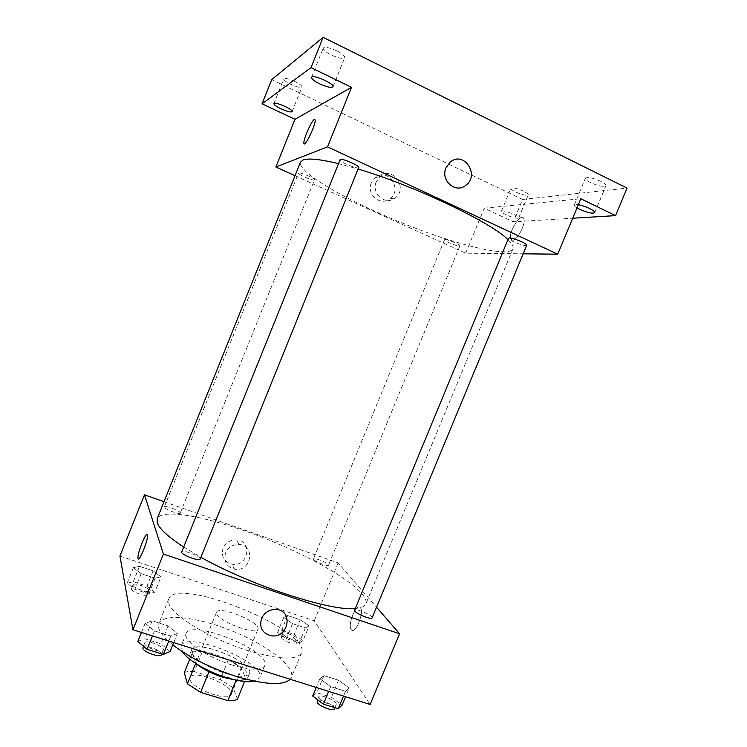 <?xml version="1.0" encoding="UTF-8"?>
<svg xmlns="http://www.w3.org/2000/svg" width="747" height="747" viewBox="0 0 747 747"><rect width="100%" height="100%" fill="white"/><g stroke="black" fill="none" stroke-linecap="round" stroke-linejoin="round"><path stroke-width="0.56" stroke-dasharray="3.73 2.8" d="M216.677 613.857C218.908 621.737 256.763 635.716 257.958 629.151C261.59 622.559 218.582 605.014 216.574 612.26L216.677 613.857M189.99 679.453C191.596 688.809 229.46 702.423 231.262 694.355C235.604 686.054 192.735 668.556 190.018 677.52L189.99 679.453M236.155 680.237L236.295 679.891C240.833 680.284 244.008 679.863 245.828 678.631L241.281 667.771L228.339 659.797L202.39 651.627L194.276 671.562L220.253 679.583L233.12 687.716L237.453 699.071M194.276 671.562C189.757 671.142 186.423 671.516 184.285 672.683M236.295 679.891L209.02 671.721M195.677 663.448L192.502 652.467L189.747 659.237M195.826 663.065L209.123 671.46M202.39 651.627C197.899 651.123 194.594 651.403 192.502 652.467M195.826 663.551C191.064 659.554 189.112 656.352 189.981 653.933C193.594 642.149 253.466 666.585 247.799 677.529C246.725 679.863 243.092 680.788 236.892 680.302M225.108 673.262C238.919 677.221 247.033 677.286 249.47 673.458C255.072 662.664 195.182 638.227 191.634 649.853L191.634 652.29C193.109 658.238 209.263 668.462 225.108 673.262M228.339 659.797L220.253 679.583M245.828 678.631L244.642 681.525M241.281 667.771L233.12 687.716M182.464 651.757L181.213 645.847C186.218 630.113 267.155 663.14 259.723 677.893L254.69 681.227M231.953 664.97C206.602 657.276 182.305 640.244 186.18 633.596C190.943 618.469 271.917 651.515 264.746 665.661C261.599 670.619 250.675 670.395 231.953 664.97M172.781 644.876C161.567 635.781 156.935 628.638 158.868 623.428C163.36 612.736 198.721 617.237 232.943 631.299C267.23 645.193 295.644 666.716 291.377 677.501L290.238 679.284M247.257 650.376C278.706 659.666 296.783 660.516 301.499 652.934C311.957 630.711 176.899 575.592 168.822 598.786L168.775 602.95C171.082 614.856 209.524 638.638 247.257 650.376M349.222 688.015L345.488 691.32L330.641 686.624L319.893 678.706L323.974 675.605L338.475 680.228L349.222 688.015L345.488 691.32L330.641 686.624L319.893 678.706L323.974 675.605L338.475 680.228L349.222 688.015L345.609 696.718M309.109 625.874L305.392 627.91L292.544 623.661L283.673 617.452L287.642 615.556L300.229 619.739L309.109 625.874L305.392 627.91L292.544 623.661L283.673 617.452L287.642 615.556L300.229 619.739L309.109 625.874L303.011 640.674L299.22 642.896L286.362 638.704L277.557 632.364L281.591 630.281L294.187 634.408L303.011 640.674M119.931 556.057L314.244 620.794L370.138 704.449M177.412 633.447L170.802 636.052L154.48 630.888L145.179 623.213L152.136 620.813L168.047 625.893L177.412 633.447L170.802 636.052L154.48 630.888L145.179 623.213L152.136 620.813L168.047 625.893L177.412 633.447L173.706 642.597M160.969 576.796L155.124 578.262L141.183 573.659L133.396 567.664L139.493 566.347L153.126 570.876L160.969 576.796L155.124 578.262L141.183 573.659L133.396 567.664L139.493 566.347L153.126 570.876L160.969 576.796L154.741 592.24L148.821 593.912L134.871 589.364L127.149 583.23L133.311 581.708L146.954 586.18L154.741 592.24M183.51 546.935L200.878 557.271M355.32 608.46C361.287 607.974 364.797 606.424 365.862 603.828C370.167 591.624 322.853 561.931 270.003 540.473C217.228 518.829 162.659 506.942 157.197 518.67M164.013 501.695L338.102 562.893L376.544 607.208M313.628 559.456C315.215 561.8 328.288 566.842 328.484 565.19C329.53 563.593 313.805 557.001 313.432 558.887L313.628 559.456M372.118 617.862C373.472 615.668 355.161 607.722 354.582 610.243M200.131 559.101C201.606 556.664 182.193 549.054 181.54 551.818M180.214 512.75L180.232 513.068C179.896 515.113 163.173 508.632 164.34 506.905C164.648 505.037 179.588 510.537 180.214 512.75M338.102 562.893L314.244 620.794M223.101 548.102C220.916 556.347 223.839 561.697 231.878 564.172C248.107 567.561 253.186 540.763 236.435 539.876C230.253 539.754 225.809 542.499 223.101 548.102M351.286 629.6C354.862 635.305 364.377 613.184 360.568 607.993C357.103 601.615 347.28 624.016 351.155 629.404L351.286 629.6C354.862 635.305 364.377 613.184 360.558 607.993C357.103 601.615 347.28 624.006 351.155 629.404L351.286 629.6M147.084 534.619L147.448 535.3M225.594 552.836C223.362 561.202 226.332 566.637 234.493 569.13C250.964 572.557 256.137 545.347 239.124 544.47C232.849 544.348 228.339 547.14 225.594 552.836M261.534 618.553C264.503 612.437 269.34 609.403 276.045 609.468L276.045 609.468M338.326 163.574L358.084 169.027M507.941 239.675C512.134 243.727 513.796 246.79 512.918 248.854C508.296 258.126 453.55 244.054 399.934 222.092C346.263 200.271 297.306 172.025 300.481 162.164M314.291 180.027L314.506 179.868C315.533 178.552 298.744 171.418 298.548 173.099C297.614 174.312 312.433 180.83 314.291 180.027M526.7 245.287C526.308 247.322 507.344 239.964 508.539 238.237M358.681 167.552C358.252 169.821 338.652 161.576 339.913 159.653M445.016 239.544C447.714 239.292 460.815 244.876 459.9 245.884C459.676 247.406 443.578 240.973 444.502 239.731L445.016 239.544M295.037 175.713L465.698 253.205L523.161 253.812M271.703 79.64L522.592 199.43L513.329 221.822L572.716 218.217M465.698 253.205L484.252 208.17L513.329 221.822M371.343 182.856C366.086 194.323 380.382 206.611 389.785 198.851C403.38 189.57 387.693 166.702 375.125 177.693L371.343 182.856M484.252 208.17L580.83 198.758M512.535 240.207C517.269 240.739 526.514 222.783 523.684 218.451C520.79 211.943 507.493 233.718 510.92 239.199L512.535 240.207C517.269 240.739 526.504 222.783 523.684 218.441C520.79 211.943 507.493 233.718 510.92 239.199L512.526 240.207M314.842 119.371L315.15 120.015M376.264 181.792C370.914 193.445 385.424 205.929 394.976 198.048C408.768 188.627 392.875 165.376 380.111 176.544L376.264 181.792M465.689 185.396C455.493 193.903 440.198 180.4 446.006 167.832L450.161 162.155M577.011 207.927C574.975 206.676 574.051 205.724 574.256 205.061C574.574 204.454 575.928 204.351 578.337 204.743M506.401 214.912C502.983 213.259 501.321 212.036 501.414 211.252C501.788 209.057 519.987 216.126 518.698 217.975C517.055 218.759 512.956 217.741 506.401 214.912M522.592 199.43L627.069 188.104M523.348 191.12C516.737 188.253 512.591 187.292 510.911 188.244C510.789 189.122 512.433 190.392 515.841 192.072C522.396 194.93 526.532 195.882 528.241 194.939C528.372 194.08 526.747 192.81 523.348 191.12M294.906 81.47C288.753 78.724 285.046 77.856 283.776 78.883C283.739 80.172 286.12 82.011 290.891 84.402C296.989 87.128 300.686 87.987 301.984 86.969C302.04 85.709 299.678 83.869 294.906 81.47M336.794 50.852C329.436 47.519 324.926 46.613 323.246 48.125C323.096 49.844 325.748 52.122 331.201 54.933C338.484 58.238 342.985 59.134 344.694 57.631C344.881 55.95 342.247 53.691 336.794 50.852M600.849 181.334C592.847 177.851 587.712 176.806 585.443 178.206C585.218 179.289 586.937 180.765 590.606 182.623C598.524 186.078 603.651 187.114 605.966 185.723C606.2 184.658 604.5 183.192 600.849 181.334M133.013 585.144C133.181 588.01 148.392 593.389 148.924 590.774C150.352 588.253 133.76 581.96 133.041 584.761L133.013 585.144M155.124 578.262L148.821 593.912M141.183 573.659L134.871 589.364M133.396 567.664L127.149 583.23M139.493 566.347L133.311 581.708M153.126 570.876L146.954 586.18M131.453 589.028C131.612 591.932 146.814 597.292 147.364 594.649C148.812 592.091 132.219 585.797 131.481 588.636L131.453 589.028M282.964 634.128C284.29 637.06 297.362 641.981 297.81 639.721C299.155 637.406 283.505 630.776 282.833 633.381L282.964 634.128M305.392 627.91L299.22 642.896M292.544 623.661L286.362 638.704M283.673 617.452L277.557 632.364M287.642 615.556L281.591 630.281M300.229 619.739L294.187 634.408M281.432 637.845C282.758 640.814 295.821 645.725 296.279 643.428C297.642 641.075 281.993 634.455 281.311 637.088L281.432 637.845M137.831 641.43L144.89 638.769L160.82 643.755L170.092 651.505M144.694 643.578C145.002 647.5 162.482 653.606 163.294 650.086C165.19 646.585 145.824 639.115 144.741 642.943L144.694 643.578M170.802 636.052L168.785 641.047M154.48 630.888L152.453 635.902M145.179 623.213L141.463 632.438M152.136 620.813L144.89 638.769M168.047 625.893L160.82 643.755M161.455 654.615C163.378 651.057 144.012 643.597 142.91 647.481M312.722 696.036L316.905 692.693L331.416 697.24L342.089 705.205M318.969 697.987C320.799 701.891 335.496 707.493 336.159 704.533C337.915 701.386 319.744 693.3 318.764 696.792L318.969 697.987M345.488 691.32L343.517 696.064M330.641 686.624L328.671 691.386M319.893 678.706L316.261 687.483M323.974 675.605L316.905 692.693M338.475 680.228L331.416 697.24M334.367 708.847C336.141 705.644 317.979 697.558 316.98 701.097M231.262 694.355L257.958 629.151M190.018 677.52L216.574 612.26M191.634 649.853L189.981 653.933M249.47 673.458L247.799 677.529M186.18 633.596L181.213 645.847M264.746 665.661L259.723 677.893M168.822 598.786L158.868 623.428M301.499 652.934L291.377 677.501M239.124 544.47L236.435 539.876M234.493 569.13L231.878 564.172M512.918 248.854L365.862 603.828M180.232 513.068L314.506 179.868M164.34 506.905L298.548 173.099M444.502 239.731L313.432 558.887M459.9 245.884L328.484 565.19M380.111 176.544L375.125 177.693M394.976 198.048L389.785 198.851M594.724 212.652L605.966 185.723M574.256 205.061L585.443 178.206M332.975 86.783L344.694 57.631M311.527 77.361L323.246 48.125M292.105 111.62L301.984 86.969M273.897 103.609L283.776 78.883M518.698 217.975L528.241 194.939M501.414 211.252L510.911 188.244M133.041 584.761L131.481 588.636M148.924 590.774L147.364 594.649M282.833 633.381L281.311 637.088M297.81 639.721L296.279 643.428M144.741 642.943L143.415 646.22M163.294 650.086L161.754 653.886M318.764 696.792L317.559 699.706M336.159 704.533L334.843 707.698"/><path stroke-width="1.12" d="M236.155 680.237L227.807 700.63C232.373 700.938 235.585 700.425 237.453 699.071L244.642 681.525M227.807 700.63L200.607 692.366L187.394 683.804L184.285 672.683L189.747 659.237M209.02 671.721L200.607 692.366M195.677 663.448L187.394 683.804M236.892 680.302L223.4 677.445C212.185 673.822 202.997 669.181 195.826 663.551M254.69 681.227C248.349 682.543 239.04 681.348 226.761 677.66C207.489 671.814 187.357 659.918 182.464 651.757M290.238 679.284C283.141 685.755 265.25 684.831 236.566 676.511C210.691 668.107 189.43 657.556 172.781 644.876M376.544 607.208L399.58 633.773L370.138 704.449L132.929 629.758L119.931 556.057L144.479 494.822L164.013 501.695M399.58 633.773L163.434 554.059L132.929 629.758M261.534 618.553C264.503 612.437 269.34 609.403 276.045 609.468C294.01 610.224 288.398 639.002 270.984 635.734C262.262 633.241 259.116 627.517 261.534 618.553C259.116 627.517 262.262 633.241 270.974 635.734L270.984 635.734C288.398 639.002 294.01 610.224 276.045 609.468M338.326 163.574C320.118 159.223 308.371 158.028 303.105 159.989L300.481 162.164L157.197 518.67L157.272 522.751C159.279 528.708 168.028 536.766 183.51 546.935M200.878 557.271C251.113 585.657 331.332 611.662 355.32 608.46M163.434 554.059L144.479 494.822M354.9 611.167C357.066 614.295 371.791 620.019 372.118 617.862L526.7 245.287C527.849 243.924 513.021 237.639 509.37 237.948L508.539 238.237L354.582 610.243L354.9 611.167M181.558 552.285C182.259 555.264 199.71 561.66 200.131 559.101L358.681 167.552C359.979 165.899 342.64 158.233 340.221 159.41L181.558 552.285M147.392 535.048L147.448 535.3C148.466 539.904 138.522 563.957 138.008 558.168C137.028 553.686 146.449 530.482 147.392 535.048M147.448 535.3C148.476 539.904 138.531 563.957 138.008 558.168C137.103 554.218 145.161 533.321 147.084 534.619M358.084 169.027C414.333 185.648 491.899 222.718 507.941 239.675M523.161 253.812L557.738 254.185L327.513 146.86L275.867 167.011L295.037 175.713M327.513 146.86L351.51 87.315L311.004 67.622L323.134 37.35L627.069 188.104L615.547 215.622L580.83 198.758L557.738 254.185M446.006 167.832L450.161 162.155C463.803 150.231 480.34 175.265 465.689 185.396C455.502 193.903 440.207 180.4 446.006 167.832M323.134 37.35L271.703 79.64L262.057 103.824L294.99 119.287L275.867 167.011M351.51 87.315L294.99 119.287M315.15 120.015C315.99 124.646 304.16 148.868 303.908 143.107C303.179 139.614 311.639 120.435 314.375 119.436L315.15 120.015C315.99 124.646 304.16 148.868 303.908 143.107C303.179 139.605 311.63 120.435 314.375 119.436L314.842 119.371M450.161 162.155C463.803 150.231 480.34 175.265 465.689 185.396L465.689 185.396M578.337 204.743C584.929 205.761 595.863 211.046 594.724 212.652C592.502 213.819 587.422 212.69 579.504 209.263L577.011 207.927M572.716 218.217L615.547 215.622M319.613 83.823C314.142 81.068 311.452 78.911 311.527 77.361C312.265 73.897 334.843 83.832 332.975 86.783C331.351 88.071 326.897 87.091 319.613 83.823M281.105 108.866C276.325 106.522 273.916 104.767 273.897 103.609C274.354 101.097 293.515 109.538 292.105 111.62C290.872 112.489 287.212 111.574 281.105 108.866M311.004 67.622L262.057 103.824M173.706 642.597L170.092 651.505L163.378 654.391L147.038 649.311L137.831 641.43L141.463 632.438M168.785 641.047L163.378 654.391M152.453 635.902L147.038 649.311M143.415 646.22L142.864 648.116C143.144 652.084 160.624 658.182 161.455 654.615L161.754 653.886M345.609 696.718L342.089 705.205L338.242 708.754L323.386 704.141L312.722 696.036L316.261 687.483M343.517 696.064L338.242 708.754M328.671 691.386L323.386 704.141M317.559 699.706L317.176 702.301C318.988 706.251 333.685 711.844 334.367 708.847L334.843 707.698"/></g></svg>
